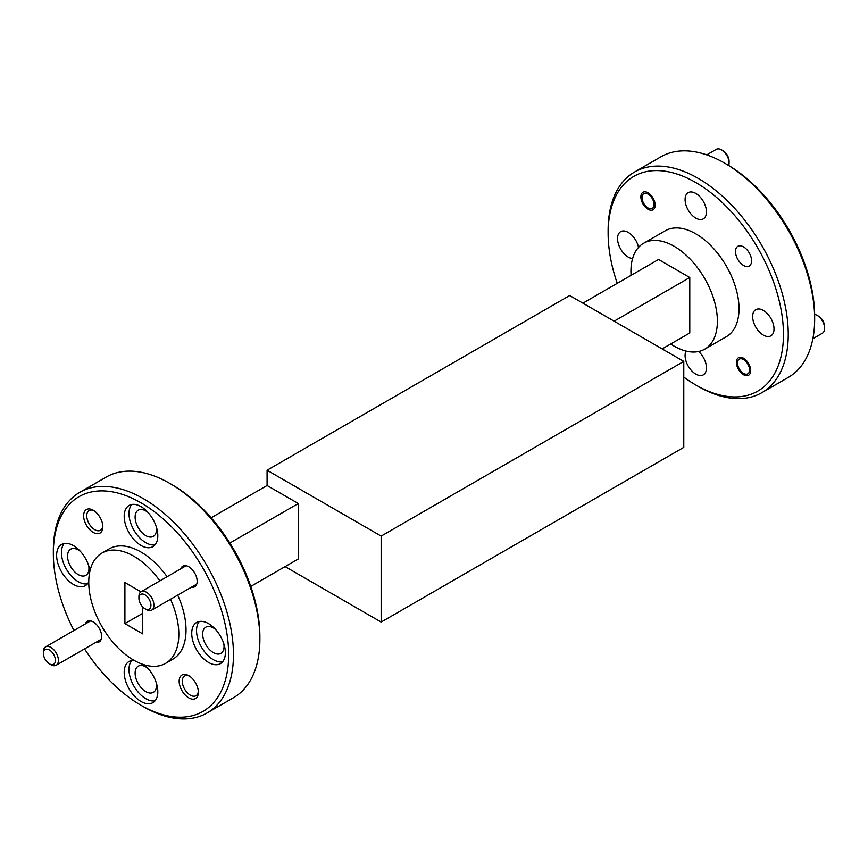 <?xml version="1.0" encoding="UTF-8"?>
<svg xmlns="http://www.w3.org/2000/svg" width="868" height="868" viewBox="0 0 868 868"><rect width="100%" height="100%" fill="white"/><g stroke="black" fill="none" stroke-linecap="round" stroke-linejoin="round"><path stroke-width="1.3" d="M704.729 349.175L726.353 336.686A61.14 35.295 -120 0 0 739.015 308.704A61.14 35.295 -120 0 0 712.324 247.174A61.14 35.295 -120 0 0 665.213 230.801L643.6 243.279A61.14 35.295 60 0 1 690.711 259.662A61.14 35.295 60 0 1 717.391 321.182A61.14 35.295 60 0 1 704.729 349.175A61.14 35.295 60 0 1 670.704 343.978M631.079 275.34A61.14 35.295 60 0 1 630.938 271.261A61.14 35.295 60 0 1 643.6 243.279M683.778 377.081A123.972 71.577 -120 0 0 695.778 384.969A123.972 71.577 -120 0 0 783.446 334.354A123.972 71.577 -120 0 0 695.778 182.519A123.972 71.577 -120 0 0 608.121 233.134A123.972 71.577 -120 0 0 617.235 283.337M698.187 386.358L695.778 384.969L698.187 386.358A127.368 73.541 -120 0 0 761.865 392.661A127.368 73.541 -120 0 0 788.242 334.354A127.368 73.541 -120 0 0 698.187 178.363A127.368 73.541 -120 0 0 634.497 172.059A127.368 73.541 -120 0 0 608.121 230.367L608.121 233.134M743.54 374.726A10.101 5.837 60 0 1 736.943 365.819A10.101 5.837 60 0 1 738.494 357.724A10.101 5.837 60 0 1 743.54 358.224A10.101 5.837 60 0 1 750.147 367.131A10.101 5.837 60 0 1 748.596 375.226A10.101 5.837 60 0 1 743.54 374.726M648.016 209.264A10.101 5.837 60 0 1 641.419 200.367A10.101 5.837 60 0 1 642.971 192.262A10.101 5.837 60 0 1 648.016 192.772A10.101 5.837 60 0 1 654.624 201.669A10.101 5.837 60 0 1 653.072 209.774A10.101 5.837 60 0 1 648.016 209.264M743.54 265.456A11.382 6.564 60 0 1 736.107 255.431A11.382 6.564 60 0 1 737.854 246.317A11.382 6.564 60 0 1 743.54 246.881A11.382 6.564 60 0 1 750.972 256.906A11.382 6.564 60 0 1 749.236 266.02A11.382 6.564 60 0 1 743.54 265.456M763.33 335.081A15.114 8.723 60 0 1 753.457 321.768A15.114 8.723 60 0 1 755.768 309.659A15.114 8.723 60 0 1 763.33 310.408A15.114 8.723 60 0 1 773.204 323.721A15.114 8.723 60 0 1 770.882 335.829A15.114 8.723 60 0 1 763.33 335.081M695.778 218.085A15.114 8.723 60 0 1 685.904 204.772A15.114 8.723 60 0 1 688.226 192.663A15.114 8.723 60 0 1 695.778 193.412A15.114 8.723 60 0 1 705.651 206.725A15.114 8.723 60 0 1 703.34 218.834A15.114 8.723 60 0 1 695.778 218.085M632.598 258.534A15.114 8.723 60 0 1 628.237 257.091A15.114 8.723 60 0 1 618.363 243.767A15.114 8.723 60 0 1 620.674 231.658A15.114 8.723 60 0 1 628.237 232.407A15.114 8.723 60 0 1 638.533 247.391M698.642 351.507A15.114 8.723 60 0 1 703.34 374.835A15.114 8.723 60 0 1 695.778 374.086A15.114 8.723 60 0 1 686.024 351.073M73.932 630.515A123.972 71.577 60 0 1 53.339 553.437L53.339 550.659A127.368 73.541 60 0 1 79.715 492.362L106.135 477.107A127.368 73.541 60 0 1 169.813 483.411L172.222 484.8A123.972 71.577 60 0 1 259.879 636.635L259.879 639.401A127.368 73.541 60 0 1 233.503 697.709L207.083 712.964A127.368 73.541 60 0 1 143.394 706.66L140.996 705.272A123.972 71.577 60 0 1 84.543 648.895M172.222 484.8L169.813 483.411A127.368 73.541 60 0 1 259.879 639.401M198.327 691.362A11.382 6.564 60 0 1 196.005 695.724A11.382 6.564 60 0 1 190.32 695.159A11.382 6.564 60 0 1 182.888 685.134A11.382 6.564 60 0 1 184.634 676.02A11.382 6.564 60 0 1 189.571 676.194M102.804 525.899A11.382 6.564 60 0 1 100.482 530.272A11.382 6.564 60 0 1 94.796 529.708A11.382 6.564 60 0 1 87.364 519.682A11.382 6.564 60 0 1 89.111 510.568A11.382 6.564 60 0 1 94.048 510.742M223.792 643.655A15.114 8.723 60 0 1 220.906 653.365A15.114 8.723 60 0 1 213.344 652.617A15.114 8.723 60 0 1 203.47 639.293A15.114 8.723 60 0 1 205.792 627.184A15.114 8.723 60 0 1 213.344 627.933A15.114 8.723 60 0 1 215.633 629.539M156.24 682.66A15.114 8.723 60 0 1 153.354 692.36A15.114 8.723 60 0 1 145.802 691.612A15.114 8.723 60 0 1 135.929 678.288A15.114 8.723 60 0 1 138.24 666.179A15.114 8.723 60 0 1 145.802 666.928A15.114 8.723 60 0 1 148.092 668.534M88.699 565.665A15.114 8.723 60 0 1 85.813 575.365A15.114 8.723 60 0 1 78.25 574.616A15.114 8.723 60 0 1 68.377 561.303A15.114 8.723 60 0 1 70.699 549.184A15.114 8.723 60 0 1 78.25 549.932A15.114 8.723 60 0 1 80.54 551.538M156.24 526.659A15.114 8.723 60 0 1 153.354 536.37A15.114 8.723 60 0 1 145.802 535.621A15.114 8.723 60 0 1 135.929 522.297A15.114 8.723 60 0 1 138.24 510.189A15.114 8.723 60 0 1 145.802 510.937A15.114 8.723 60 0 1 148.092 512.543M724.606 163.108L727.004 164.497A123.972 71.577 -120 0 1 814.661 316.332L814.661 319.099A127.368 73.541 -120 0 0 724.606 163.108A127.368 73.541 -120 0 0 660.917 156.804L634.497 172.059M79.715 492.362A127.368 73.541 60 0 1 143.394 498.666A127.368 73.541 60 0 1 233.459 654.656A127.368 73.541 60 0 1 207.083 712.964M180.772 568.822A11.892 6.868 60 0 1 188.757 566.761L188.757 566.761A11.892 6.868 60 0 1 197.166 581.321A11.892 6.868 60 0 1 191.394 587.213M85.248 623.973A11.892 6.868 60 0 1 93.234 621.922L93.234 621.922A11.892 6.868 60 0 1 101.643 636.472A11.892 6.868 60 0 1 95.86 642.363M188.757 697.872A13.584 7.845 60 0 1 179.155 681.228A13.584 7.845 60 0 1 188.757 675.684L188.757 675.684A13.584 7.845 60 0 1 198.371 692.317A13.584 7.845 60 0 1 188.757 697.872M93.234 532.409A13.584 7.845 60 0 1 83.632 515.776A13.584 7.845 60 0 1 93.234 510.232L93.234 510.232A13.584 7.845 60 0 1 102.836 526.865A13.584 7.845 60 0 1 93.234 532.409M53.339 553.437A123.972 71.577 60 0 1 140.996 502.822A123.972 71.577 60 0 1 228.653 654.656A123.972 71.577 60 0 1 140.996 705.272L143.394 706.66M225.354 652.747A23.772 13.725 60 0 1 220.429 663.64A23.772 13.725 60 0 1 202.114 657.26A23.772 13.725 60 0 1 191.73 633.336A23.772 13.725 60 0 1 196.656 622.454A23.772 13.725 60 0 1 214.982 628.823A23.772 13.725 60 0 1 225.354 652.747M199.304 621.488A23.772 13.725 -120 0 0 196.537 630.569A23.772 13.725 -120 0 0 205.369 652.758A23.772 13.725 -120 0 0 222.588 661.828M144.142 664.79A23.772 13.725 60 0 1 157.813 691.753A23.772 13.725 60 0 1 152.887 702.635A23.772 13.725 60 0 1 134.562 696.266A23.772 13.725 60 0 1 124.189 672.342A23.772 13.725 60 0 1 129.115 661.449A23.772 13.725 60 0 1 134.052 660.353M131.752 660.494A23.772 13.725 -120 0 0 128.985 669.564A23.772 13.725 -120 0 0 137.828 691.753A23.772 13.725 -120 0 0 155.047 700.823M88.764 581.907A23.772 13.725 60 0 1 85.335 585.64A23.772 13.725 60 0 1 67.02 579.271A23.772 13.725 60 0 1 56.637 555.346A23.772 13.725 60 0 1 61.563 544.464A23.772 13.725 60 0 1 78.402 549.357A23.772 13.725 60 0 1 89.968 570.96M64.21 543.498A23.772 13.725 -120 0 0 61.444 552.569A23.772 13.725 -120 0 0 70.275 574.757A23.772 13.725 -120 0 0 87.494 583.828M157.813 535.751A23.772 13.725 60 0 1 152.887 546.645A23.772 13.725 60 0 1 134.562 540.276A23.772 13.725 60 0 1 124.189 516.341A23.772 13.725 60 0 1 129.115 505.458A23.772 13.725 60 0 1 147.43 511.827A23.772 13.725 60 0 1 157.813 535.751M131.752 504.503A23.772 13.725 -120 0 0 128.985 513.574A23.772 13.725 -120 0 0 137.828 535.762A23.772 13.725 -120 0 0 155.047 544.833M170.497 599.267A63.679 36.771 60 0 1 178.819 634.204A63.679 36.771 60 0 1 165.636 663.358A63.679 36.771 60 0 1 116.562 646.302A63.679 36.771 60 0 1 88.764 582.211A63.679 36.771 60 0 1 101.947 553.057L109.151 548.891A63.679 36.771 60 0 1 167.09 576.732M177.701 595.112A63.679 36.771 60 0 1 186.023 630.049A63.679 36.771 60 0 1 172.841 659.203L165.636 663.358M101.947 553.057A63.679 36.771 60 0 1 159.886 580.887M285.095 566.609L381.161 622.074L683.778 447.367L683.778 361.392L569.69 295.532L267.084 470.239L267.084 485.494L211.141 517.795M662.154 348.914L689.778 332.965L689.778 277.51L658.552 259.478L582.905 303.16M381.161 622.074L381.161 536.099L683.778 361.392M267.084 485.494L298.31 503.516L298.31 558.981L250.765 586.432M381.161 536.099L267.084 470.239M298.31 503.516L229.857 543.032M689.778 277.51L614.121 321.182M761.865 392.661L788.285 377.406A127.368 73.541 -120 0 0 814.661 319.099M142.678 606.906L142.678 633.857L124.905 623.593L124.905 582.558L140.952 591.824M142.678 613.34L124.905 623.593M138.923 598.312L138.923 596.576A10.611 6.13 60 0 1 141.126 591.716A10.611 6.13 60 0 1 146.432 592.247A10.611 6.13 60 0 1 153.365 601.6A10.611 6.13 60 0 1 151.737 610.106A10.611 6.13 60 0 1 146.432 609.575L144.934 608.707A8.496 4.904 60 0 1 138.923 598.312A8.496 4.904 60 0 1 144.934 594.84A8.496 4.904 60 0 1 150.934 605.246A8.496 4.904 60 0 1 144.934 608.707L146.432 609.575M43.4 653.463L43.4 651.727A10.611 6.13 60 0 1 45.603 646.866A10.611 6.13 60 0 1 50.908 647.398A10.611 6.13 60 0 1 57.841 656.75A10.611 6.13 60 0 1 56.214 665.257A10.611 6.13 60 0 1 50.908 664.725L49.4 663.857A8.496 4.904 60 0 1 43.4 653.463A8.496 4.904 60 0 1 49.4 649.991A8.496 4.904 60 0 1 55.411 660.396A8.496 4.904 60 0 1 49.4 663.857L50.908 664.725M812.871 338.704L822.397 333.204A10.611 6.13 -120 0 0 824.6 328.343A10.611 6.13 -120 0 0 817.092 315.344L817.092 315.344A10.611 6.13 -120 0 0 814.651 314.4M743.54 359.536A8.496 4.904 60 0 1 749.551 369.942A8.496 4.904 60 0 1 743.54 373.403L744.69 374.065L743.54 373.403A8.496 4.904 60 0 1 737.54 363.008A8.496 4.904 60 0 1 743.54 359.536M824.6 328.343L824.6 326.607A8.496 4.904 -120 0 0 818.6 316.212L817.092 315.344M728.664 165.473A10.611 6.13 -120 0 0 729.077 162.891A10.611 6.13 -120 0 0 721.568 149.893L721.568 149.893A10.611 6.13 -120 0 0 716.263 149.361L706.736 154.862M648.016 194.085A8.496 4.904 60 0 1 654.027 204.479A8.496 4.904 60 0 1 648.016 207.951L649.155 208.613L648.016 207.951A8.496 4.904 60 0 1 642.016 197.557A8.496 4.904 60 0 1 648.016 194.085M729.077 162.891L729.077 161.155A8.496 4.904 -120 0 0 723.066 150.75L721.568 149.893M196.743 584.121L151.737 610.106M186.132 565.73L141.126 591.716M101.22 639.271L56.214 665.257M90.608 620.891L45.603 646.866M737.54 363.008L737.54 361.272M642.016 197.557L642.016 195.821"/></g></svg>
